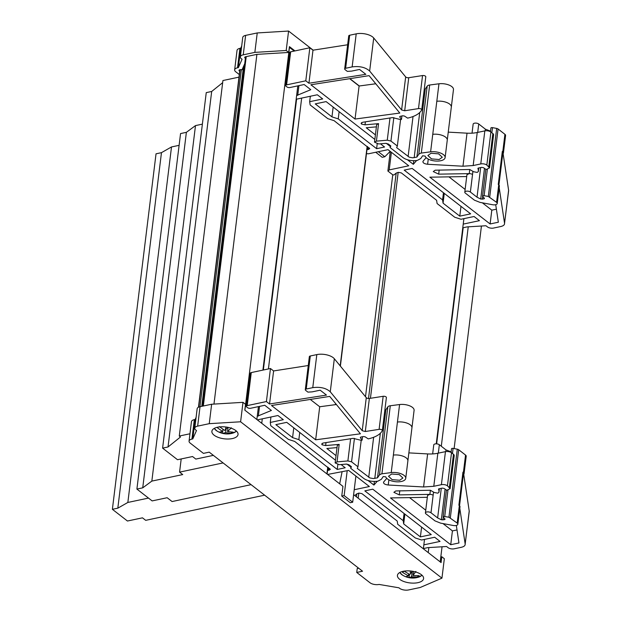 <?xml version="1.0" encoding="UTF-8"?>
<svg xmlns="http://www.w3.org/2000/svg" width="621" height="621" viewBox="0 0 621 621"><rect width="100%" height="100%" fill="white"/><g stroke="black" fill="none" stroke-linecap="round" stroke-linejoin="round"><path stroke-width="0.93" d="M232.293 438.581A13.181 5.962 -173 0 0 238.045 434.498A13.181 5.962 -173 0 0 231.439 428.304A13.181 5.962 -173 0 0 217.645 427.209A13.181 5.962 -173 0 0 211.885 431.285A13.181 5.962 -173 0 0 218.499 437.479A13.181 5.962 -173 0 0 232.293 438.581M194.769 428.172A6.59 2.981 7 0 1 197.649 426.13L209.261 423.669L240.606 421.783L441.942 578.151L420.192 587.497L408.579 589.95A6.59 2.981 7 0 1 399 587.815L379.089 584.439A6.59 2.981 7 0 1 370 582.746L356.741 572.446L362.54 571.219L209.223 452.15L203.424 453.377L190.166 443.076A6.59 2.981 7 0 1 189.063 441.127L191.447 421.69A6.59 2.981 7 0 1 194.326 419.649L195.157 419.47L192.774 438.907L196.484 430.532A6.59 2.981 7 0 1 194.769 428.172L197.152 408.727A6.59 2.981 7 0 1 200.032 406.693L211.645 404.232L242.99 402.338L245.52 404.302L244.806 410.139L342.947 486.359L341.752 496.078L350.298 502.715L352.689 502.21L355.895 476.066M209.261 423.669L211.645 404.232M240.606 421.783L242.99 402.338M441.942 578.151L444.333 558.714L441.803 556.75L441.089 562.579L353.613 494.642M356.741 572.446L357.222 568.557L358.705 568.246M189.063 441.127A6.59 2.981 7 0 1 191.936 439.086L194.326 419.649M195.157 419.47L196.096 417.351M417.832 582.684A13.181 5.962 -173 0 0 423.592 578.601A13.181 5.962 -173 0 0 416.978 572.407A13.181 5.962 -173 0 0 403.184 571.304A13.181 5.962 -173 0 0 397.432 575.388A13.181 5.962 -173 0 0 404.038 581.582A13.181 5.962 -173 0 0 417.832 582.684M440.778 557.192L441.803 556.75M352.689 502.21L344.143 495.574L341.752 496.078M344.143 495.574L347.193 470.718M342.078 471.797L339.664 483.813M440.196 561.889L442.059 546.775M454.114 448.579L481.438 226.028M428.234 552.605L428.855 547.575M441.298 446.251L468.234 226.82M423.351 548.809L424.508 539.401M436.245 443.836L463.895 218.654M368.509 398.503L396.182 173.104A1.095 0.497 -173 0 1 396.555 172.948A1.095 0.497 -173 0 1 396.803 172.91L398.302 172.335L401.329 172.902L436.61 200.296L437.099 203.541L454.743 217.241L461.023 219.26L474.056 216.504L479.428 220.672L463.219 224.103M356.431 496.839L356.803 493.85A1.095 0.497 -173 0 1 357.168 493.695A1.095 0.497 -173 0 1 357.417 493.664L358.915 493.082L361.95 493.648L397.223 521.05L397.712 524.287L415.364 537.996L421.643 540.006L434.677 537.25L440.048 541.419L423.84 544.85M261.736 423.289L262.279 418.833M268.412 368.944L301.666 98.087M296.178 99.244L317.323 94.772L322.695 98.941L309.662 101.704L310.143 104.941L327.795 118.65L334.075 120.66L369.72 148.714M257.342 419.881L277.936 415.519L283.308 419.695L270.275 422.451L270.764 425.688L288.408 439.396L294.688 441.415L330.333 469.46M256.853 419.493L258.437 406.623M262.916 370.108L297.816 85.869M294.238 51.062L289.347 47.351M244.891 410.202L289.448 47.343M425.734 76.965A2.197 0.994 -173 0 0 425.789 76.802A2.197 0.994 -173 0 0 424.764 75.793A2.197 0.994 -173 0 0 422.544 75.552L408.742 77.71A2.197 0.994 -173 0 1 405.668 76.919L373.71 37.99A11.861 5.372 -173 0 0 356.206 33.852L352.146 66.897L345.633 68.279A2.197 0.994 -173 0 0 344.671 68.962A2.197 0.994 -173 0 0 345.043 69.606L347.318 71.376L351.595 71.12L359.551 69.436L365.854 74.334L308.924 83.237L305.788 80.808L286.599 84.867A2.197 0.994 -173 0 0 285.644 85.551A2.197 0.994 -173 0 0 286.009 86.195L286.987 86.956A2.197 0.994 -173 0 0 290.015 87.522L304.143 84.534L310.779 89.696L296.628 95.533M386.347 397.712A2.197 0.994 -173 0 0 386.402 397.549A2.197 0.994 -173 0 0 385.385 396.547A2.197 0.994 -173 0 0 383.165 396.299L369.363 398.465A2.197 0.994 -173 0 1 366.281 397.665L334.331 358.744A11.861 5.372 -173 0 0 316.819 354.599L312.767 387.651L306.246 389.025A2.197 0.994 -173 0 0 305.291 389.709A2.197 0.994 -173 0 0 305.656 390.361L307.931 392.123L312.208 391.867L320.164 390.182L326.467 395.08L269.537 403.992L266.409 401.554L247.22 405.614A2.197 0.994 -173 0 0 246.258 406.297A2.197 0.994 -173 0 0 246.63 406.949L247.6 407.702A2.197 0.994 -173 0 0 250.636 408.269L264.756 405.28L271.4 410.442L257.249 416.28M462.769 227.814L467.163 226.89L485.971 225.749L487.485 226.929A4.394 1.987 -173 0 0 493.548 228.062L500.72 226.541C503.39 225.92 504.671 224.841 504.547 223.319L508.615 190.771A8.787 3.974 -173 0 0 508.607 190.274L503.095 153.581A3.951 1.793 7 0 0 503.437 152.968L505.587 135.479A3.951 1.793 7 0 0 504.92 134.307L498.073 128.982A2.22 1.001 -173 0 0 496.676 128.423L488.323 196.461L496.567 202.345A3.951 1.793 -173 0 1 497.235 203.517A3.951 1.793 -173 0 1 495.504 204.736A3.951 1.793 -173 0 1 492.562 204.728L479.963 202.376L474.39 200.148L465.308 193.092A3.074 1.389 -173 0 1 464.857 192.564A3.074 1.389 -173 0 1 464.787 192.184A3.074 1.389 -173 0 1 465.323 191.516A3.074 1.389 -173 0 1 466.13 191.229A3.074 1.389 -173 0 1 467.186 191.121A3.074 1.389 -173 0 1 469.569 191.571A3.074 1.389 -173 0 1 470.376 192.021L477.021 197.199L480.724 199.03L483.875 198.899L484.333 198.192L484.403 198.611M508.607 190.274L504.547 223.319L499.191 187.604M495.713 204.689L498.345 222.217L490.109 223.964L429.872 177.179L466.713 176.558M472.93 171.256L472.527 174.524A3.074 1.389 -173 0 0 469.693 173.639A3.074 1.389 -173 0 0 469.251 173.632L466.938 174.687L464.787 192.184M469.755 169.494L469.251 173.632L438.674 174.144L433.256 171.567L435.174 170.201L469.755 169.494L473.544 171.738L477.184 172.413L478.333 171.598L478.775 167.973L478.333 171.551L478.279 168.081L481.632 167.375L483.379 167.662L486.212 169.541L489.527 167.887L486.833 165.062A4.394 1.987 -173 0 0 480.77 163.936L473.171 165.543L462.963 166.218L427.621 164.27C424.003 163.773 422.505 162.733 423.118 161.149L426.161 157.618M478.015 168.167L477.929 168.881L478.279 168.081M422.862 161.701L423.118 161.149M416.629 160.497L413.33 164.324L407.407 159.729M390.244 146.401L386.316 143.342M375.41 134.873L366.227 127.747L376.396 126.855M424.252 89.269L425.245 89.059L427.194 86.133A4.828 2.189 -173 0 1 429.127 85.1A4.828 2.189 -173 0 1 429.67 85.007L438.962 83.788A10.107 4.572 -173 0 1 453.47 89.579L445.117 157.618A10.107 4.572 -173 0 1 440.7 160.746A10.107 4.572 -173 0 1 425.16 156.104L422.606 155.778L420.774 158.526L417.421 160.358A10.541 4.774 -173 0 1 403.045 157.61L390.104 147.565L390.811 145.966L388.249 143.971L385.618 143.35L378.709 143.956L374.51 142.17L376.66 124.674L378.569 123.641L365.024 124.829L361.492 124.06L361.104 123.253L362.672 122.259L392.511 117.594L400.661 119.605L401.477 119.434L399.745 116.958L400.25 116.313L402.765 115.778L404.512 116.073L407.624 118.13C414.859 116.469 419.54 113.759 421.675 110.01A2.197 0.994 -173 0 0 421.729 109.847A2.197 0.994 -173 0 0 420.704 108.846A2.197 0.994 -173 0 0 418.492 108.597L404.69 110.763L401.608 109.964L369.65 71.035C365.49 67.301 359.652 65.919 352.146 66.897M399.8 116.507L399.745 116.958L400.25 116.313M295.868 101.72L296.295 101.634M369.348 148.062L368.758 149.389L366.972 149.576M366.468 153.666L368.47 153.798L388.001 149.661L408.75 165.784L389.22 169.913L387.884 171.039L392.41 174.555A1.32 0.598 -173 0 0 394.017 174.928L396.182 173.104M442.579 199.923L404.201 170.123L412.165 168.438L470.64 213.849L459.781 216.147L443.068 203.168L442.579 199.923L443.464 192.743M377.203 143.901L376.613 148.691L338.235 118.89L331.956 116.872L315.251 103.893L326.11 101.596L374.843 139.446M380.456 143.8L384.578 147.006L376.613 148.691M399.808 113.061L369.099 75.653L310.88 84.767L355.041 119.053L399.808 113.061M423.382 548.568L427.776 547.637L446.584 546.503L448.098 547.675A4.394 1.987 -173 0 0 454.161 548.809L461.333 547.295C464.011 546.666 465.284 545.595 465.168 544.066L469.228 511.525A8.787 3.974 -173 0 0 469.22 511.021L463.716 474.328A3.951 1.793 7 0 0 464.058 473.722L466.208 456.225A3.951 1.793 7 0 0 465.54 455.053L458.686 449.728A2.22 1.001 -173 0 0 457.297 449.177L448.936 517.208L457.188 523.092A3.951 1.793 -173 0 1 457.848 524.264A3.951 1.793 -173 0 1 456.125 525.49A3.951 1.793 -173 0 1 453.175 525.475L440.584 523.13L435.01 520.895L425.928 513.839A3.074 1.389 -173 0 1 425.47 513.311A3.074 1.389 -173 0 1 425.408 512.93A3.074 1.389 -173 0 1 425.936 512.271A3.074 1.389 -173 0 1 426.751 511.976A3.074 1.389 -173 0 1 427.807 511.875A3.074 1.389 -173 0 1 430.19 512.317A3.074 1.389 -173 0 1 430.997 512.767L437.642 517.945L441.337 519.777L444.496 519.653L444.947 518.946L445.024 519.366M469.22 511.021L465.168 544.066L459.804 508.351M456.334 525.436L458.958 542.971L450.73 544.71L390.493 497.926L427.326 497.305M433.543 492.003L433.14 495.271A3.074 1.389 -173 0 0 430.314 494.386A3.074 1.389 -173 0 0 429.872 494.378L427.558 495.434L425.408 512.93M430.376 490.248L429.872 494.378L399.287 494.89L393.877 492.313L395.794 490.955L430.369 490.248L434.164 492.484L437.797 493.167L438.946 492.344L439.396 488.727L438.954 492.298L438.9 488.828L442.245 488.122L443.999 488.409L446.825 490.287L450.147 488.634L447.454 485.816A4.394 1.987 -173 0 0 441.391 484.683L433.784 486.29L423.584 486.965L388.241 485.017C384.624 484.52 383.118 483.48 383.731 481.904L386.774 478.372M438.636 488.913L438.542 489.627L438.9 488.828M383.475 482.447L383.731 481.904M377.25 481.244L373.943 485.079L368.02 480.475M350.865 467.147L346.929 464.097M336.023 455.628L326.84 448.494L337.009 447.601M384.873 410.015L385.858 409.806L387.815 406.879A4.828 2.189 -173 0 1 389.747 405.847A4.828 2.189 -173 0 1 390.291 405.754L399.582 404.543A10.107 4.572 -173 0 1 414.091 410.326L405.73 478.364A10.107 4.572 -173 0 1 401.321 481.492A10.107 4.572 -173 0 1 385.773 476.858L383.219 476.532L381.395 479.272L378.034 481.112A10.541 4.774 -173 0 1 363.658 478.364L350.718 468.312L351.424 466.713L348.862 464.725L346.239 464.097L339.322 464.71L335.13 462.924L337.281 445.428L339.182 444.388L325.645 445.575L322.105 444.807L321.717 444.007L323.06 443.052L353.132 438.341L361.275 440.351L362.09 440.18L360.359 437.704L360.863 437.06L363.378 436.532L365.132 436.819L368.237 438.884C375.472 437.215 380.161 434.514 382.288 430.764A2.197 0.994 -173 0 0 382.342 430.594A2.197 0.994 -173 0 0 381.325 429.592A2.197 0.994 -173 0 0 379.105 429.352L365.303 431.51L362.222 430.71L330.271 391.789C326.103 388.055 320.273 386.673 312.767 387.651M360.413 437.262L360.863 437.06M329.968 468.808L329.378 470.144L327.585 470.322M327.609 474.452L348.614 470.415L369.371 486.53L354.218 489.736M356.803 493.85L354.785 495.55M403.2 520.677L364.822 490.869L372.786 489.185L431.253 534.596L420.394 536.893L403.681 523.914L403.2 520.677L404.077 513.489M337.824 464.655L337.234 469.445L298.856 439.637L292.576 437.626L275.864 424.648L286.731 422.35L335.464 460.2M341.069 464.555L345.198 467.76L337.234 469.445M360.421 433.807L329.72 396.4L271.501 405.513L315.654 439.808L360.421 433.807M309.662 101.704L310.329 96.255M270.275 422.451L270.942 417.002M305.788 80.808L309.848 47.763L290.659 51.822A2.197 0.994 -173 0 0 289.697 52.498L285.644 85.551M266.409 401.554L270.461 368.509L251.272 372.569A2.197 0.994 -173 0 0 250.317 373.252L246.258 406.297M497.235 203.517L499.385 186.021A3.951 1.793 -173 0 0 498.717 184.848L498.259 184.491L502.319 151.446L503.095 153.581M496.389 209.192L491.809 210.162L490.109 223.964M489.527 167.88L493.586 134.835A4.394 1.987 -173 0 0 492.849 133.538L488.789 166.583M375.767 83.773L359.093 86.008L355.041 119.053M359.093 86.008L349.677 78.696M457.848 524.264L459.998 506.767A3.951 1.793 -173 0 0 459.33 505.595L458.872 505.238L462.932 472.193L463.716 474.328M457.009 529.938L452.422 530.908L450.73 544.71M450.147 488.634L454.207 455.589A4.394 1.987 -173 0 0 453.462 454.285L449.41 487.33M336.388 404.527L319.714 406.755L315.654 439.808M319.714 406.755L310.29 399.443M488.323 196.461L484.124 195.677L483.115 195.669L482.672 196.383L483.115 195.669M482.315 199.232L482.664 196.383L484.333 198.192M491.809 210.162L482.362 202.826M465.129 189.436L448.929 176.853M448.936 517.208L443.728 516.416L443.285 517.138L443.728 516.416M442.928 519.979L443.278 517.13L444.947 518.946M452.422 530.908L442.983 523.573M425.742 510.19L409.542 497.607M491.848 132.762L492.476 127.639A1.32 0.598 -173 0 0 491.467 127.631A1.32 0.598 -173 0 0 490.893 128.042L490.443 131.714M487.361 169.3L484.124 195.677M452.468 453.509L453.089 448.393A1.32 0.598 -173 0 0 452.088 448.385A1.32 0.598 -173 0 0 451.514 448.789L451.056 452.468M447.982 490.047L444.737 516.431M189.964 433.776L179.275 436.035L180.494 436.982L168.027 446.98L162.601 448.129L177.521 459.719L192.549 456.536L195.809 459.074L213.36 455.364M223.094 462.924L179.57 472.131L181.192 458.942M179.57 472.131L182.721 474.576L151.842 481.104L142.729 487.842L136.899 489.076L152.129 500.906L167.15 497.724L172.087 501.551L251.078 484.659M148.497 498.081L127.848 502.451L117.819 508.164L112.385 509.313L127.452 521.019L142.481 517.836L145.702 520.336L264.631 495.178M179.104 145.337L171.505 146.944L161.468 152.657L117.819 508.164M112.385 509.313L156.034 153.806L161.468 152.657M136.899 489.076L180.556 133.569L186.378 132.335L195.491 125.597L202.376 124.146M238.976 77.136L222.923 80.528L179.275 436.035M162.601 448.129L206.25 92.622L211.683 91.473L168.027 446.98M222.667 82.663L211.683 91.473M214.385 428.327A11.395 5.162 -173 0 0 216.946 430.997L216.946 430.997A19.329 19.329 0 0 0 233.209 432.992L233.209 432.992A11.395 5.162 -173 0 0 236.345 431.021M231.385 427.799L227.55 431.595L233.24 432.162L231.315 433.311L225.625 432.744L222.186 433.272L219.275 432.107L222.706 431.579L217.412 427.745L218.274 427.085M219.345 426.596L224.639 430.431L227.899 427.333M245.404 58.351A1.095 0.497 7 0 1 245.396 58.281A1.095 0.497 7 0 1 245.404 58.265L202.702 406.126M245.404 58.265A2.197 0.994 7 0 1 244.713 57.411A2.197 0.994 7 0 1 245.675 56.736L256.815 54.376L288.718 52.451L289.433 46.622L294.959 50.906M239.698 71.268L239.38 71.019A2.197 0.994 7 0 1 239.007 70.367A2.197 0.994 7 0 1 239.97 69.692A2.197 0.994 7 0 1 242.035 69.8L244.736 63.707M263.343 370.015L296.597 99.158M399.932 572.43A11.395 5.162 -173 0 0 402.486 575.1L402.486 575.1A19.329 19.329 0 0 0 418.756 577.095L418.756 577.095A11.395 5.162 -173 0 0 421.884 575.124M411.902 577.794A11.395 5.162 -173 0 0 418.756 577.095L422.016 575.248M415.899 571.398L412.981 575.512L419.183 575.714L417.747 577.033L411.544 576.831L409.022 577.685L405.839 576.715L408.362 575.861L402.555 572.407L403.999 571.087L409.798 574.541L412.251 571.219M390.19 151.369L384.818 156.748L382.202 157.307L375.713 152.261M378.329 151.71L384.818 156.748M502.319 151.446L502.777 151.803A3.951 1.793 7 0 1 503.437 152.968M472.038 133.173L473.148 124.146A3.074 1.389 7 0 1 474.491 123.191A3.074 1.389 7 0 1 478.729 123.983L485.374 129.16L490.668 131.194M462.932 472.193L463.39 472.55A3.951 1.793 7 0 1 464.058 473.722M432.651 453.92L433.761 444.892A3.074 1.389 7 0 1 435.104 443.937A3.074 1.389 7 0 1 439.35 444.729L445.994 449.907L451.281 451.941M445.117 157.618A10.107 4.572 -173 0 0 430.609 151.827L420.774 153.139L418.841 154.171L416.885 157.097L412.67 157.819L409.262 157.183L396.64 147.627L397.347 146.028L390.943 141.06L387.263 140.183L376.419 141.138L378.569 123.641M374.51 142.17L376.419 141.138M431.059 153.255L438.643 153.861L442.284 157.268L439.117 159.512L431.533 158.906L427.892 155.498L431.059 153.255M390.104 147.565L390.345 145.601M405.73 478.364A10.107 4.572 -173 0 0 391.222 472.581L381.387 473.885L379.462 474.918L377.506 477.844L373.283 478.566L369.883 477.937L357.254 468.381L357.96 466.782L351.564 461.807L347.884 460.937L337.04 461.884L339.182 444.388M335.13 462.924L337.04 461.884M391.68 474.002L399.264 474.607L402.897 478.015L399.73 480.258L392.146 479.653L388.513 476.253L391.68 474.002M350.718 468.312L350.958 466.355M313.186 50.161L288.579 31.05L257.234 32.944L254.851 52.381L243.238 54.834A6.59 2.981 -173 0 0 240.358 56.876A6.59 2.981 -173 0 0 242.074 59.243L238.363 67.619L237.525 67.79A6.59 2.981 -173 0 0 234.653 69.831A6.59 2.981 -173 0 0 235.755 71.788L239.295 74.536M257.234 32.944L245.621 35.397A6.59 2.981 -173 0 0 242.741 37.439L240.358 56.876M238.363 67.619L240.746 48.174L239.916 48.353A6.59 2.981 -173 0 0 237.036 50.394L234.653 69.831M241.685 46.063L240.746 48.174M288.579 31.05L286.196 50.487L254.851 52.381M361.205 440.367L357.96 466.782M377.506 477.844L385.858 409.806M400.584 119.62L397.347 146.028M416.885 157.097L425.245 89.059M359.311 85.977L349.879 78.657M463.538 473.14L459.532 505.766M502.925 152.393L498.911 185.019M288.718 52.451L286.196 50.487M417.747 577.033L417.886 575.861M411.544 576.831L412.228 571.258M412.981 575.512L413.485 571.444M408.362 575.861L408.587 574.014M409.433 574.394L409.022 577.685M423.732 549.104L423.809 548.475M436.648 443.852L463.188 227.728M213.973 404.092L256.908 54.369M231.315 433.311L231.447 432.239M225.625 432.744L226.052 429.266M227.55 431.595L228.07 427.364M222.706 431.579L222.962 429.476M222.38 431.719L222.186 433.272M201.786 406.32L243.51 66.463M202.104 406.25L243.952 65.477M127.848 502.451L171.505 146.944M142.729 487.842L186.378 132.335M195.491 125.597L151.842 481.104M453.089 448.393L457.297 449.177M492.476 127.639L496.676 128.423M445.994 449.907L445.793 451.576M441.275 488.331L437.642 517.945M485.374 129.16L485.172 130.829M480.662 167.577L477.021 197.199M293.78 427.822L292.576 437.626M298.856 439.637L299.733 432.449M403.681 523.914L404.884 514.118M421.597 527.097L420.394 536.893M328.61 467.76L328.292 470.369M259.531 406.39L258.344 416.047M270.461 368.509L273.597 370.947L269.537 403.992M308.257 365.521L273.597 370.947M316.819 354.599L310.306 355.98A2.197 0.994 -173 0 0 309.343 356.664L305.291 389.709M362.09 440.18L362.517 436.71M322.291 443.324L322.105 444.807M374.393 481.43L373.943 485.079M453.462 454.285L451.514 452.771A4.394 1.987 -173 0 0 445.451 451.638L437.844 453.245A21.968 9.944 -173 0 1 427.636 453.92L408.859 452.88M439.031 490.008L439.187 488.774M333.159 107.076L331.956 116.872M338.235 118.89L339.12 111.702M443.068 203.168L444.271 193.364M460.984 206.343L459.781 216.147M390.291 151.439L387.884 171.039M389.22 169.913L391.385 152.292M367.997 147.006L367.671 149.622M298.918 85.636L297.731 95.3M309.848 47.763L312.984 50.192L308.924 83.237M347.644 44.766L312.984 50.192M356.206 33.852L349.685 35.234A2.197 0.994 -173 0 0 348.73 35.909L344.671 68.962M401.477 119.434L401.903 115.964M361.67 122.57L361.492 124.06M413.78 160.684L413.33 164.324M492.849 133.538L490.893 132.017A4.394 1.987 -173 0 0 484.83 130.891L477.231 132.498A21.968 9.944 -173 0 1 467.023 133.173L448.246 132.133M478.418 169.261L478.566 168.019M365.505 396.718L392.759 174.749M192.774 438.907L191.936 439.086M197.649 426.13L200.032 406.693M358.17 498.182L358.791 493.113M370.434 398.294L398.177 172.359M326.918 473.916L327.756 467.093M335.425 404.651L335.565 403.526M340.184 365.878L367.143 146.346M290.659 51.822L286.599 84.867M251.272 372.569L247.22 405.614M498.717 184.848L496.567 202.345M472.527 174.524L470.376 192.021M373.71 37.99L369.65 71.035M459.33 505.595L457.188 523.092M433.14 495.271L430.997 512.767M334.331 358.744L330.271 391.789M498.073 128.982L489.713 197.02M458.686 449.728L450.334 517.767M224.841 433.047A19.329 0.497 97.8 0 1 224.608 433.776M225.912 427A19.329 0.497 97.8 0 1 225.454 429.786M410.962 577.212A19.329 2.236 93.6 0 0 411.537 578.011M410.264 570.971A19.329 2.236 93.6 0 0 410.419 573.827M502.777 151.803L504.92 134.307M477.696 132.397L478.729 123.983M463.39 472.55L465.54 455.053M438.317 453.144L439.35 444.729M447.267 140.121A10.107 4.572 -173 0 0 432.759 134.33L430.609 151.827M451.32 107.068A10.107 4.572 -173 0 0 436.811 101.285L432.759 134.33M429.67 85.007L421.317 153.045M427.194 86.133L418.841 154.171M389.988 117.99L387.263 140.183M393.823 117.602L390.943 141.06M407.881 460.867A10.107 4.572 -173 0 0 393.372 455.084L391.222 472.581M411.94 427.822A10.107 4.572 -173 0 0 397.432 422.039L393.372 455.084M390.291 405.754L381.931 473.792M387.815 406.879L379.462 474.918M350.609 438.737L347.884 460.937M354.444 438.348L351.564 461.807M245.621 35.397L243.238 54.834M239.916 48.353L237.525 67.79M203.331 405.994L246.226 56.612M202.888 406.087L245.792 56.705M373.64 437.277L368.727 477.293M380.331 433.287L374.789 478.418M399.582 404.543L397.432 422.039M413.027 116.531L408.113 156.539M419.718 112.533L414.176 157.672M438.962 83.788L436.811 101.285M239.38 71.019L239.527 69.824M198.456 407.221L239.9 69.707L198.448 407.229M198.658 407.128L240.094 69.668M199.954 406.708L241.344 69.653M445.102 489.146L441.337 519.777M444.62 518.589L444.496 519.653M484.481 168.392L480.724 199.03M484.007 197.843L483.875 198.899M329.378 470.144L329.58 468.506M310.306 355.98L306.246 389.025M366.281 397.665L362.222 430.71M369.363 398.465L365.303 431.51M383.165 396.299L379.105 429.352M326.009 442.587L325.645 445.575M388.87 479.839L388.241 485.017M427.636 453.92L423.584 486.965M437.844 453.245L433.784 486.29M445.451 451.638L441.391 484.683M451.514 452.771L447.454 485.816M399.8 490.761L399.287 494.89M368.758 149.389L368.959 147.759M349.685 35.234L345.633 68.279M405.668 76.919L401.608 109.964M408.742 77.71L404.69 110.763M422.544 75.552L418.492 108.597M365.396 121.84L365.024 124.829M428.257 159.092L427.621 164.27M467.023 133.173L462.963 166.218M477.231 132.498L473.171 165.543M484.83 130.891L480.77 163.936M490.893 132.017L486.833 165.062M439.179 170.014L438.674 174.144M485.832 169.285L482.54 196.081M446.445 490.039L443.153 516.827M214.222 428.412L216.946 430.997M236.477 431.145L233.209 432.992M202.687 406.126L245.396 58.281M399.769 572.515L402.486 575.1M386.402 397.549L382.342 430.594M425.789 76.802L421.729 109.847M327.127 474.071L327.966 467.256M335.65 404.62L335.759 403.759M340.378 366.111L367.345 146.502"/></g></svg>
